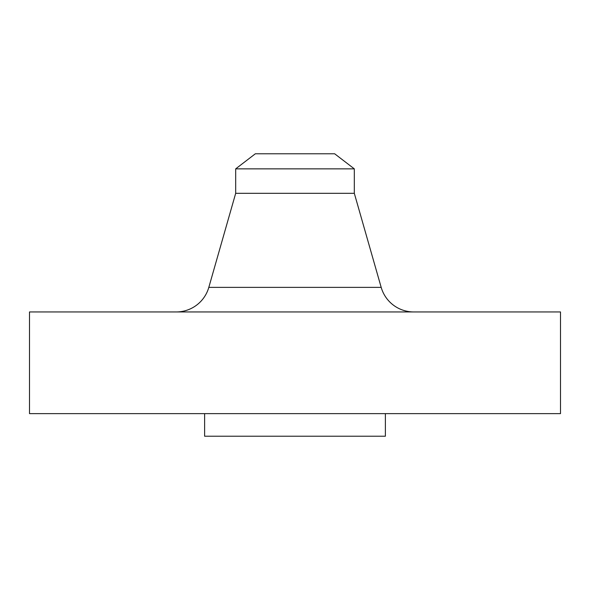 <?xml version="1.0" encoding="UTF-8"?>
<svg xmlns="http://www.w3.org/2000/svg" width="590" height="590" viewBox="0 0 590 590"><rect width="100%" height="100%" fill="white"/><g stroke="black" fill="none" stroke-linecap="round" stroke-linejoin="round"><path stroke-width="0.89" d="M381.184 287.367L208.816 287.367A33.896 33.896 0 0 1 176.226 311.948A33.896 33.896 0 0 0 208.816 287.367L381.184 287.367L354.317 193.321L354.317 168.858L334.655 153.776L255.345 153.776L235.683 168.858L354.317 168.858L235.683 168.858L235.683 193.321L354.317 193.321L235.683 193.321L208.816 287.367L235.683 193.321L235.683 168.858L255.345 153.776L334.655 153.776L354.317 168.858L354.317 193.321L381.184 287.367A33.896 33.896 0 0 0 413.774 311.948M560.5 413.627L560.5 311.948L29.5 311.948L29.5 413.627L560.5 413.627L29.5 413.627L29.5 311.948L560.5 311.948L560.5 413.627M385.381 436.224L385.381 413.627L385.381 436.224L204.619 436.224L385.381 436.224M204.619 413.627L204.619 436.224L204.619 413.627"/></g></svg>
